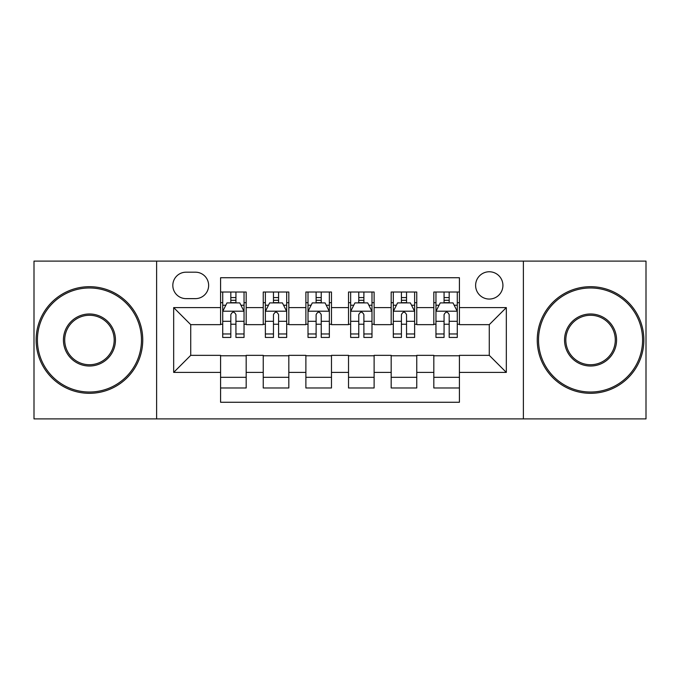 <?xml version="1.0" encoding="UTF-8"?>
<svg xmlns="http://www.w3.org/2000/svg" width="680" height="680" viewBox="0 0 680 680"><rect width="100%" height="100%" fill="white"/><g stroke="black" fill="none" stroke-linecap="round" stroke-linejoin="round"><path stroke-width="1.02" d="M489.269 271.762A13.651 13.651 0 0 0 475.617 285.413A13.651 13.651 0 0 0 489.269 299.055A13.651 13.651 0 0 0 502.919 285.413A13.651 13.651 0 0 0 489.269 271.762M523.387 418.897L646 418.897L646 261.103L523.387 261.103L523.387 418.897L156.612 418.897L156.612 261.103L34 261.103L34 418.897L156.612 418.897M459.416 292.017L433.823 292.017L433.823 307.589L416.763 307.589L416.763 324.649L433.823 324.649L433.823 307.589M416.763 307.589L416.763 292.017L391.178 292.017L391.178 307.589L374.119 307.589L374.119 324.649L391.178 324.649L391.178 307.589M374.119 307.589L374.119 292.017L348.525 292.017L348.525 307.589L331.475 307.589L331.475 324.649L348.525 324.649L348.525 307.589M331.475 307.589L331.475 292.017L305.881 292.017L305.881 307.589L288.822 307.589L288.822 324.649L305.881 324.649L305.881 307.589M288.822 307.589L288.822 292.017L263.236 292.017L263.236 324.649L246.177 324.649L246.177 292.017L220.583 292.017M220.583 387.982L246.177 387.982L246.177 355.351L263.236 355.351L263.236 387.982L288.822 387.982L288.822 355.351L305.881 355.351L305.881 372.411L288.822 372.411M305.881 372.411L305.881 387.982L331.475 387.982L331.475 355.351L348.525 355.351L348.525 372.411L331.475 372.411M348.525 372.411L348.525 387.982L374.119 387.982L374.119 355.351L391.178 355.351L391.178 372.411L374.119 372.411M391.178 372.411L391.178 387.982L416.763 387.982L416.763 355.351L433.823 355.351L433.823 372.411L416.763 372.411M186.04 298.63L195.423 298.63A13.218 13.218 0 0 0 208.641 285.413A13.218 13.218 0 0 0 195.423 272.187L186.04 272.187A13.218 13.218 0 0 0 172.822 285.413A13.218 13.218 0 0 0 186.04 298.63M523.387 261.103L156.612 261.103M459.416 307.589L459.416 277.738L220.583 277.738L220.583 324.649L190.731 324.649L190.731 355.351L220.583 355.351L220.583 402.262L459.416 402.262L459.416 355.351L489.269 355.351L489.269 324.649L459.416 324.649L459.416 307.589L506.328 307.589L506.328 372.411L459.416 372.411M220.583 372.411L173.672 372.411L173.672 307.589L220.583 307.589M433.823 372.411L433.823 387.982L459.416 387.982M220.583 302.685L222.717 302.685M230.817 302.685L235.934 302.685M244.043 302.685L246.177 302.685M220.583 324.224L222.717 324.224M230.817 324.224L235.934 324.224M244.043 324.224L246.177 324.224M220.583 355.776L246.177 355.776M220.583 377.315L246.177 377.315M263.236 324.224L265.37 324.224M273.471 324.224L278.587 324.224M286.688 324.224L288.822 324.224M263.236 302.685L265.37 302.685M273.471 302.685L278.587 302.685M286.688 302.685L288.822 302.685M263.236 355.776L288.822 355.776M263.236 377.315L288.822 377.315M305.881 355.776L331.475 355.776M305.881 377.315L331.475 377.315M305.881 302.685L308.014 302.685M316.115 302.685L321.232 302.685M329.341 302.685L331.475 302.685M305.881 324.224L308.014 324.224M316.115 324.224L321.232 324.224M329.341 324.224L331.475 324.224M348.525 355.776L374.119 355.776M348.525 377.315L374.119 377.315M348.525 302.685L350.659 302.685M358.768 302.685L363.885 302.685M371.986 302.685L374.119 302.685M348.525 324.224L350.659 324.224M358.768 324.224L363.885 324.224M371.986 324.224L374.119 324.224M391.178 355.776L416.763 355.776M391.178 377.315L416.763 377.315M391.178 302.685L393.312 302.685M401.412 302.685L406.529 302.685M414.63 302.685L416.763 302.685M391.178 324.224L393.312 324.224M401.412 324.224L406.529 324.224M414.63 324.224L416.763 324.224M433.823 355.776L459.416 355.776M433.823 377.315L459.416 377.315M433.823 302.685L435.956 302.685M444.065 302.685L449.183 302.685M457.283 302.685L459.416 302.685M433.823 324.224L435.956 324.224M444.065 324.224L449.183 324.224M457.283 324.224L459.416 324.224M190.731 324.649L173.672 307.589M190.731 355.351L173.672 372.411M506.328 307.589L489.269 324.649M506.328 372.411L489.269 355.351M235.934 297.568L230.817 297.568M244.043 333.965L235.934 333.965L235.934 337.442L244.043 337.442L244.043 311.423L239.776 302.898L226.984 302.898L222.717 311.423L222.717 337.442L230.817 337.442L230.817 333.965L222.717 333.965M222.717 311.423L222.717 292.017M244.043 311.423L244.043 292.017M230.817 302.898L230.817 292.017M235.934 292.017L235.934 302.898M235.934 333.965L235.934 314.627C234.234 311.338 232.526 311.338 230.817 314.627L230.817 333.965M89.445 287.971A52.029 52.029 0 0 0 37.408 340A52.029 52.029 0 0 0 89.445 392.028A52.029 52.029 0 0 0 141.474 340A52.029 52.029 0 0 0 89.445 287.971M89.445 393.312A53.312 53.312 0 0 1 36.133 340A53.312 53.312 0 0 1 89.445 286.688A53.312 53.312 0 0 1 142.749 340A53.312 53.312 0 0 1 89.445 393.312M89.445 313.981A26.018 26.018 0 0 1 115.456 340A26.018 26.018 0 0 1 89.445 366.019A26.018 26.018 0 0 1 63.427 340A26.018 26.018 0 0 1 89.445 313.981M89.445 364.735A24.735 24.735 0 0 0 114.181 340A24.735 24.735 0 0 0 89.445 315.265A24.735 24.735 0 0 0 64.71 340A24.735 24.735 0 0 0 89.445 364.735M590.554 287.971A52.029 52.029 0 0 0 538.526 340A52.029 52.029 0 0 0 590.554 392.028A52.029 52.029 0 0 0 642.591 340A52.029 52.029 0 0 0 590.554 287.971M590.554 393.312A53.312 53.312 0 0 1 537.251 340A53.312 53.312 0 0 1 590.554 286.688A53.312 53.312 0 0 1 643.866 340A53.312 53.312 0 0 1 590.554 393.312M590.554 313.981A26.018 26.018 0 0 1 616.573 340A26.018 26.018 0 0 1 590.554 366.019A26.018 26.018 0 0 1 564.544 340A26.018 26.018 0 0 1 590.554 313.981M590.554 364.735A24.735 24.735 0 0 0 615.289 340A24.735 24.735 0 0 0 590.554 315.265A24.735 24.735 0 0 0 565.819 340A24.735 24.735 0 0 0 590.554 364.735M278.587 297.568L273.471 297.568M286.688 333.965L278.587 333.965L278.587 337.442L286.688 337.442L286.688 311.423L282.421 302.898L269.628 302.898L265.37 311.423L265.37 337.442L273.471 337.442L273.471 333.965L265.37 333.965M265.37 311.423L265.37 292.017M286.688 311.423L286.688 292.017M273.471 302.898L273.471 292.017M278.587 292.017L278.587 302.898M278.587 333.965L278.587 314.627C276.879 311.338 275.179 311.338 273.471 314.627L273.471 333.965M321.232 297.568L316.115 297.568M329.341 333.965L321.232 333.965L321.232 337.442L329.341 337.442L329.341 311.423L325.074 302.898L312.281 302.898L308.014 311.423L308.014 337.442L316.115 337.442L316.115 333.965L308.014 333.965M308.014 311.423L308.014 292.017M329.341 311.423L329.341 292.017M316.115 302.898L316.115 292.017M321.232 292.017L321.232 302.898M321.232 333.965L321.232 314.627C319.532 311.338 317.824 311.338 316.115 314.627L316.115 333.965M363.885 297.568L358.768 297.568M371.986 333.965L363.885 333.965L363.885 337.442L371.986 337.442L371.986 311.423L367.719 302.898L354.926 302.898L350.659 311.423L350.659 337.442L358.768 337.442L358.768 333.965L350.659 333.965M350.659 311.423L350.659 292.017M371.986 311.423L371.986 292.017M358.768 302.898L358.768 292.017M363.885 292.017L363.885 302.898M363.885 333.965L363.885 314.627C362.176 311.338 360.476 311.338 358.768 314.627L358.768 333.965M406.529 297.568L401.412 297.568M414.63 333.965L406.529 333.965L406.529 337.442L414.63 337.442L414.63 311.423L410.372 302.898L397.579 302.898L393.312 311.423L393.312 337.442L401.412 337.442L401.412 333.965L393.312 333.965M393.312 311.423L393.312 292.017M414.63 311.423L414.63 292.017M401.412 302.898L401.412 292.017M406.529 292.017L406.529 302.898M406.529 333.965L406.529 314.627C404.829 311.338 403.121 311.338 401.412 314.627L401.412 333.965M449.183 297.568L444.065 297.568M457.283 333.965L449.183 333.965L449.183 337.442L457.283 337.442L457.283 311.423L453.016 302.898L440.223 302.898L435.956 311.423L435.956 337.442L444.065 337.442L444.065 333.965L435.956 333.965M435.956 311.423L435.956 292.017M457.283 311.423L457.283 292.017M444.065 302.898L444.065 292.017M449.183 292.017L449.183 302.898M449.183 333.965L449.183 314.627C447.474 311.338 445.765 311.338 444.065 314.627L444.065 333.965M263.236 372.411L246.177 372.411M263.236 307.589L246.177 307.589M243.933 311.21L222.827 311.21M222.717 305.243L225.811 305.243M240.95 305.243L244.043 305.243M230.817 321.308L222.717 321.308M244.043 321.308L235.934 321.308M235.934 300.279L230.817 300.279M286.586 311.21L265.472 311.21M265.37 305.243L268.455 305.243M283.602 305.243L286.688 305.243M273.471 321.308L265.37 321.308M286.688 321.308L278.587 321.308M278.587 300.279L273.471 300.279M329.23 311.21L308.116 311.21M308.014 305.243L311.108 305.243M326.247 305.243L329.341 305.243M316.115 321.308L308.014 321.308M329.341 321.308L321.232 321.308M321.232 300.279L316.115 300.279M371.883 311.21L350.769 311.21M350.659 305.243L353.753 305.243M368.892 305.243L371.986 305.243M358.768 321.308L350.659 321.308M371.986 321.308L363.885 321.308M363.885 300.279L358.768 300.279M414.528 311.21L393.414 311.21M393.312 305.243L396.398 305.243M411.545 305.243L414.63 305.243M401.412 321.308L393.312 321.308M414.63 321.308L406.529 321.308M406.529 300.279L401.412 300.279M457.173 311.21L436.067 311.21M435.956 305.243L439.05 305.243M454.189 305.243L457.283 305.243M444.065 321.308L435.956 321.308M457.283 321.308L449.183 321.308M449.183 300.279L444.065 300.279"/></g></svg>
